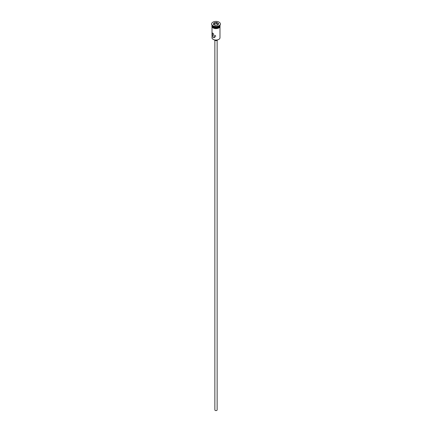 <?xml version="1.0" encoding="UTF-8"?>
<svg xmlns="http://www.w3.org/2000/svg" width="432" height="432" viewBox="0 0 432 432"><rect width="100%" height="100%" fill="white"/><g stroke="black" fill="none" stroke-linecap="round" stroke-linejoin="round"><path stroke-width="0.65" d="M218.765 39.415A3.834 2.214 180 0 1 218.711 39.447A3.834 2.214 180 0 1 213.289 39.447L213.181 39.388A3.985 2.3 0 0 0 218.819 39.388A3.985 2.3 0 0 0 219.985 37.757L219.985 26.951M215.573 35.402L215.05 35.953L215.725 36.515M217.139 40.322L217.139 409.936A1.139 0.659 180 0 1 216.437 410.54A1.139 0.659 180 0 1 215.195 410.4A1.139 0.659 180 0 1 214.861 409.936L214.861 40.322M217.485 39.922A1.517 0.875 180 0 1 216.432 40.581A1.517 0.875 180 0 1 214.925 40.36A1.517 0.875 180 0 1 214.515 39.922M213.181 33.307L212.182 32.983L213.181 37.649L214.844 37.589L213.181 33.307M212.015 25.353A3.985 2.3 0 0 0 213.181 26.984A3.985 2.3 0 0 0 217.528 27.481A3.985 2.3 0 0 0 219.985 25.353L219.985 25.974A3.985 2.3 0 0 1 217.528 28.102A3.985 2.3 0 0 1 213.181 27.605A3.985 2.3 0 0 1 212.015 25.974L212.015 25.353A3.985 2.3 0 0 1 212.015 25.272A3.985 2.3 0 0 0 213.181 26.795L213.343 26.892A3.758 2.171 0 0 0 218.657 26.892A3.758 2.171 0 0 0 218.738 26.843M213.343 26.892L213.181 26.795A3.985 2.3 0 0 0 218.819 26.795A3.985 2.3 0 0 0 219.985 25.272A3.985 2.3 0 0 1 219.985 25.353M211.642 24.084A4.369 2.522 0 0 0 211.631 24.241A4.369 2.522 0 0 0 212.911 26.023L213.181 26.179A3.985 2.3 0 0 0 218.819 26.179A3.985 2.3 0 0 0 218.948 26.098M213.181 26.179L212.911 26.023A4.369 2.522 0 0 0 219.089 26.023A4.369 2.522 0 0 0 220.369 24.241A4.369 2.522 0 0 0 220.358 24.084M212.911 25.709A4.369 2.522 0 0 0 217.669 26.26A4.369 2.522 0 0 0 220.369 23.927A4.369 2.522 0 0 0 219.089 22.145A4.369 2.522 0 0 0 214.331 21.6A4.369 2.522 0 0 0 211.631 23.927A4.369 2.522 0 0 0 212.911 25.709M213.289 39.447L213.181 39.388A3.985 2.3 0 0 1 212.015 37.757L212.015 26.951M214.045 22.804L216.713 22.388L218.668 23.517L217.955 25.056L215.287 25.472L213.332 24.343L214.045 22.804L213.5 24.44M214.169 24.111L214.169 22.999L216.67 22.61L216.67 23.728L214.169 24.111L213.91 24.678M217.847 25.072L218.5 23.668L216.713 22.388M218.09 24.548L216.67 23.728M220.018 26.131A4.023 2.322 180 0 1 217.663 28.404A4.023 2.322 180 0 1 213.154 27.929M212.015 25.655A4.023 2.322 0 0 0 213.154 27.621A4.023 2.322 0 0 0 217.793 28.058A4.023 2.322 0 0 0 219.985 25.655M218.819 26.179L219.089 26.023M220.369 24.241L220.369 23.927M219.985 25.304L218.241 28.264L213.057 27.94L211.885 26.676L212.015 25.304M211.631 24.241L211.631 23.927"/></g></svg>
